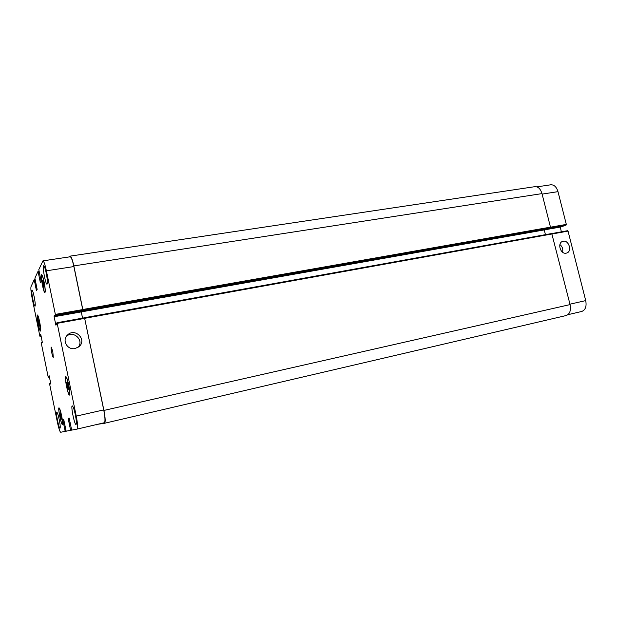 <?xml version="1.0" encoding="UTF-8"?>
<svg xmlns="http://www.w3.org/2000/svg" width="617" height="617" viewBox="0 0 617 617"><rect width="100%" height="100%" fill="white"/><g stroke="black" fill="none" stroke-linecap="round" stroke-linejoin="round"><path stroke-width="0.93" d="M78.004 347.371C84.467 340.576 73.724 330.072 66.513 336.18M75.073 348.528C67.446 350.387 61.669 340.268 67.423 335.1C75.019 327.11 87.606 340.067 78.822 346.777L75.073 348.528M562.588 252.206C563.236 249.129 562.349 246.561 559.92 244.517M566.229 253.155C560.498 254.59 556.989 243.005 562.65 241.394C568.481 239.072 572.738 251.366 566.684 253.039L566.229 253.155M67.168 386.126L66.705 382.579L67.184 382.285L68.587 389.126L68.109 389.396L67.168 386.126L68.171 385.918M66.705 382.579L67.238 382.471M60.281 416.259L59.857 413.128L60.25 412.974L61.507 419.136L61.106 419.267L60.281 416.259L61.098 416.082M59.857 413.128L60.265 413.035M38.624 323.509L38.485 319.837L39.696 325.745L39.38 326.216L38.624 323.509L39.365 323.377M38.185 320.331L38.601 320.254M42.905 284.337L42.774 280.033L44.116 286.573L43.753 287.244L42.905 284.337L43.792 284.19M42.419 280.743L42.951 280.658M39.611 321.989C38.748 317.963 38.053 315.835 37.529 315.588C36.38 315.449 39.334 331.005 40.352 330.473C40.799 329.794 40.552 326.964 39.611 321.989M39.665 321.904C40.683 327.28 40.953 330.334 40.467 331.067C39.365 331.637 36.179 314.84 37.421 314.994C37.984 315.256 38.732 317.562 39.665 321.904M44.054 282.139C43.128 277.851 42.357 275.591 41.748 275.352C40.344 275.205 43.529 292.52 44.794 291.926C45.373 291.108 45.126 287.846 44.054 282.139M44.116 282.015C45.272 288.178 45.542 291.702 44.918 292.589C43.552 293.229 40.105 274.534 41.624 274.688C42.288 274.943 43.121 277.388 44.116 282.015M68.688 385.224C67.6 380.249 66.69 377.604 65.95 377.288C64.446 377.203 68.009 395.088 69.366 394.402C69.945 393.692 69.721 390.638 68.688 385.224M68.772 385.178C69.891 391.024 70.13 394.325 69.497 395.088C68.04 395.821 64.191 376.517 65.818 376.601C66.613 376.948 67.6 379.802 68.772 385.178M61.561 415.819C60.566 411.215 59.756 408.755 59.132 408.439C57.913 408.346 61.168 424.419 62.248 423.817C62.695 423.223 62.464 420.555 61.561 415.819M61.631 415.796C62.61 420.91 62.857 423.794 62.371 424.434C61.206 425.082 57.689 407.721 59.008 407.822C59.679 408.169 60.551 410.822 61.631 415.796M59.278 419.838C60.227 424.804 60.474 427.589 60.019 428.206C58.916 428.83 55.499 411.94 56.741 412.048C57.381 412.387 58.229 414.986 59.278 419.838M75.336 414.778C76.431 420.509 76.67 423.74 76.045 424.473C74.564 425.236 70.608 405.785 72.251 405.855C73.084 406.225 74.109 409.202 75.336 414.778M46.244 273.208C47.447 279.609 47.71 283.272 47.039 284.198C45.581 284.861 42.064 265.565 43.676 265.726C44.37 265.981 45.226 268.472 46.244 273.208M34.205 296.893C35.238 302.353 35.516 305.461 35.03 306.225C33.935 306.788 30.811 290.052 32.045 290.214C32.585 290.453 33.31 292.682 34.205 296.893M32.277 298.913C31.043 292.512 30.626 288.424 31.012 286.65L34.22 279.655L36.341 290.214L36.511 290.723L37.151 289.466L34.899 278.167L38.061 271.272L40.29 282.339L40.467 282.864L41.169 281.475L38.802 269.637L42.959 260.852C43.884 261.192 45.026 264.508 46.391 270.817L55.353 314.4L55.414 315.194L54.72 316.143L54.473 315.349L54.095 316.737L55.916 325.198L56.27 323.64L56.98 322.745L57.188 323.339L76.253 416.128C77.719 423.779 78.035 428.09 77.202 429.062L71.68 430.126L69.143 418.064L68.217 418.349L68.271 419.02L70.616 430.334L66.166 431.198L63.759 419.699L62.919 419.953L62.973 420.601L65.194 431.383L60.69 432.255C59.818 431.738 58.692 428.267 57.312 421.843L49.676 384.329L49.615 383.697L50.178 383.288L50.386 384.013L50.694 383.118L49.113 375.691L48.851 376.802L48.296 377.249L48.118 376.709L41.339 343.407L41.779 342.103L41.987 342.797L42.326 342.381L40.869 334.884L40.699 334.368L40.467 335.663L39.958 336.35L39.797 335.833L32.277 298.913M65.194 431.383L66.127 431.167L65.194 431.383M64.739 424.411L63.852 424.635L64.731 424.434M70.616 430.334L71.641 430.095L70.616 430.334M77.202 429.062L104.327 422.738L77.202 429.062M52.815 351.675L53.27 357.32C52.522 357.706 50.455 347.055 51.296 347.132L52.815 351.675M536.89 186.874L550.773 184.791C554.12 184.653 556.519 186.936 557.984 191.648L566.321 224.403L566.113 225.051L562.928 226.238L54.72 316.143L562.928 226.238M560.174 226.724L561.377 231.83M567.594 230.712L551.914 233.542L567.594 230.712L568.033 231.113L585.718 300.602C586.767 306.394 585.448 310.012 581.738 311.469L567.933 314.685L581.738 311.469M545.42 234.661L544.209 229.547M566.113 225.051L549.994 227.897L550.472 227.141L541.988 193.615C540.523 188.856 538.147 186.542 534.854 186.673L70.137 256.132C71.233 256.433 72.467 259.695 73.847 265.912L82.963 310.258L55.414 315.194M566.198 315.534L104.528 423.27L566.198 315.534C569.838 314.092 571.134 310.444 570.069 304.597L551.752 233.519L84.529 317.709L103.926 410.428C105.368 417.979 105.569 422.259 104.528 423.27L97.617 424.303M42.959 260.852L70.184 256.78C71.279 257.081 72.513 260.343 73.886 266.559L82.886 310.343M82.555 318.133L81.189 311.454L82.531 318.141M551.752 233.519L84.529 317.709L103.725 409.904C105.16 417.454 105.36 421.735 104.327 422.738M96.507 424.565L91.038 425.838M96.483 424.851L97.725 424.565L96.483 424.851M89.951 426.092L88.694 426.386M89.928 426.139L91.061 425.877L89.928 426.139M69.536 256.873L70.137 256.132M542.112 194.108L557.984 191.648M550.48 227.195L566.321 224.403M81.259 311.909L560.174 227.095M552.2 233.974L568.033 231.113M569.961 304.181L585.718 300.602M35.1 279.524L34.236 279.663M35.2 280.033L34.39 280.157M36.812 290.137L36.341 290.214M39.025 271.133L38.077 271.279L39.025 271.125M39.133 271.657L38.239 271.796M40.776 282.254L40.29 282.339M73.886 266.559L46.391 270.817M82.84 309.557L55.353 314.4M54.62 315.85L54.034 315.958M81.243 311.924L54.095 316.737M56.378 324.488L55.715 324.604M84.676 318.38L57.188 323.339M84.436 317.801L56.988 322.745L84.452 317.794M103.725 409.904L76.253 416.128M69.197 418.125L68.217 418.349M69.374 418.773L68.271 419.02M71.456 429.455L70.562 429.663M63.806 419.753L62.919 419.953M63.975 420.37L62.973 420.601M65.957 430.558L65.14 430.743M49.453 377.01L48.296 377.242L49.453 377.01M41.123 336.134L39.966 336.342L41.123 336.134M82.963 310.258L550.264 227.789M82.917 309.479L550.472 227.141M73.847 265.912L541.988 193.615M39.503 278.514L40.614 278.336M39.465 278.136L40.537 277.966M39.488 278.097L40.529 277.935M39.449 277.719L40.452 277.565M35.601 286.566L36.604 286.404M35.562 286.203L36.534 286.049M35.578 286.172L36.526 286.018M35.539 285.818L36.449 285.671M40.467 335.663L41.007 335.563M40.437 335.332L40.938 335.239M40.398 335.154L40.899 335.062M40.367 334.823L40.838 334.738M41.871 342.366L42.334 342.273M41.786 342.103L42.311 342.003L41.786 342.103M48.851 376.802L49.383 376.686M48.82 376.478L49.321 376.378M48.782 376.301L49.283 376.2M48.751 375.984L49.213 375.892M50.301 383.743L50.771 383.643M50.262 383.566L50.756 383.465M50.178 383.288L50.71 383.18L50.178 383.288M63.952 424.936L64.77 424.751M63.736 424.334L64.739 424.11M69.312 423.571L70.207 423.37M69.204 423.254L70.161 423.038L69.204 423.254M69.073 422.946L70.176 422.691M103.926 410.428L570.069 304.597M84.753 318.303L552.184 233.928M42.172 275.29L41.748 275.352M45.218 291.856L44.794 291.926M66.405 377.195L65.95 377.288M69.821 394.309L69.366 394.402M35.1 279.516L34.22 279.655"/></g></svg>
